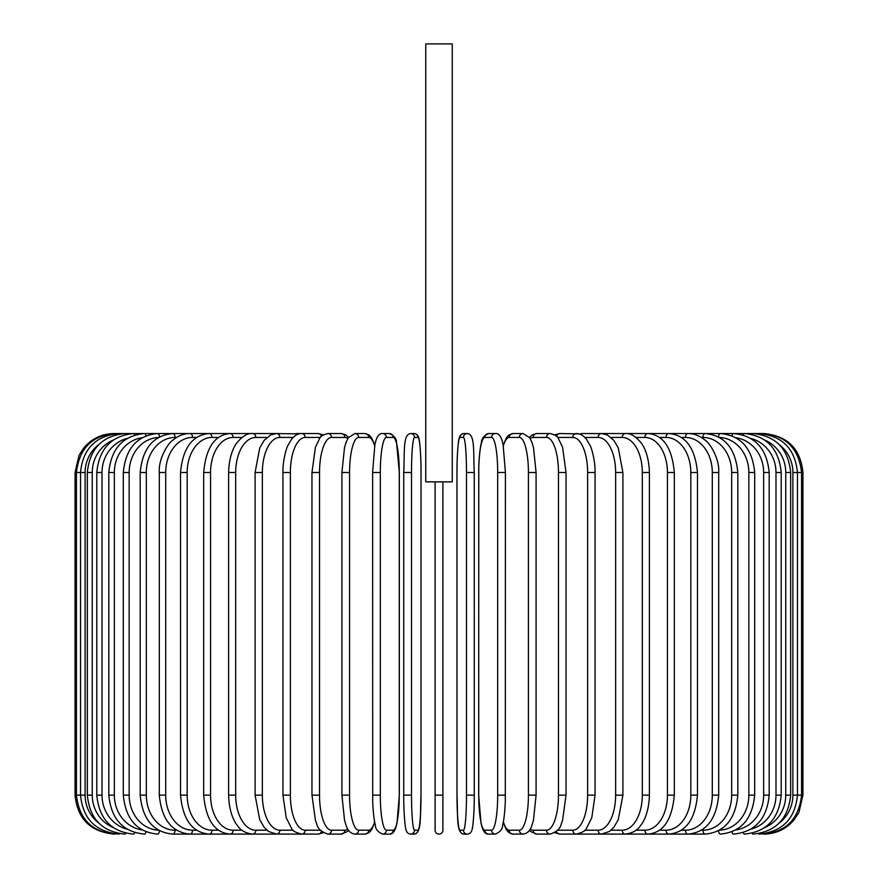 <?xml version="1.0" encoding="UTF-8"?>
<svg xmlns="http://www.w3.org/2000/svg" width="878" height="878" viewBox="0 0 878 878"><rect width="100%" height="100%" fill="white"/><g stroke="black" fill="none" stroke-linecap="round" stroke-linejoin="round"><path stroke-width="1.32" d="M442.896 481.857L442.896 830.204A3.896 3.896 0 0 1 439 834.1A3.896 3.896 0 0 1 435.104 830.204L435.104 481.857M452.247 43.9L425.753 43.9L425.753 481.857L452.247 481.857L452.247 43.9M435.104 830.204L435.104 795.139L435.104 830.204A3.896 3.896 0 0 0 439 834.1A3.896 3.896 0 0 0 442.896 830.204A3.896 3.896 0 0 1 439 834.1A3.896 3.896 0 0 1 435.104 830.204M114.041 834.1L114.041 834.078C90.368 831.795 77.385 818.801 75.069 795.139L75.069 472.507L85.111 472.507L85.111 795.139L75.069 795.139M75.069 472.507L79.042 455.364L83.816 447.912C91.74 438.583 101.804 433.798 114.041 433.545L115.369 433.721M802.931 795.139L792.889 795.139L792.889 472.507L802.931 472.507L802.931 795.139L798.958 812.282L794.184 819.734C786.26 829.062 776.196 833.848 763.959 834.1L763.959 834.1M802.931 472.507C800.615 448.845 787.632 435.85 763.959 433.545L603.043 433.545A3.896 3.194 -90 0 0 602.56 433.589M762.631 833.924L762.73 834.1C785.964 832.135 798.903 819.152 801.559 795.139L801.559 472.507C798.826 448.417 785.887 435.422 762.73 433.545L762.631 433.721M779.203 823.092A35.065 34.538 -90 0 0 792.889 795.139M758.702 833.639A3.896 0.68 90 0 0 759.031 834.1C782.342 831.817 795.15 818.834 797.454 795.139L797.454 472.507C795.15 448.812 782.342 435.828 759.031 433.545A3.896 0.68 -90 0 0 758.702 434.006M792.889 472.507A35.065 34.538 -90 0 0 779.203 444.553M790.661 795.139L785.755 795.139L785.755 472.507L790.661 472.507L790.661 795.139C788.345 818.878 775.757 831.861 752.896 834.1A3.896 1.01 90 0 1 752.248 833.2M764.837 827.537A35.065 33.869 -90 0 0 785.755 795.139M785.755 472.507A35.065 33.869 -90 0 0 764.837 440.108M752.248 434.445A3.896 1.01 -90 0 1 752.896 433.545C775.757 435.784 788.345 448.768 790.661 472.507M781.211 795.139L775.987 795.139L775.987 472.507L781.211 472.507L781.211 795.139C778.907 818.944 766.615 831.927 744.368 834.1A3.896 1.328 90 0 1 743.315 832.607M750.833 829.205A35.065 32.958 -90 0 0 775.987 795.139M775.987 472.507A35.065 32.958 -90 0 0 750.833 438.44M743.315 435.038A3.896 1.328 -90 0 1 744.368 433.545C766.615 435.718 778.907 448.702 781.211 472.507M769.194 795.139L763.651 795.139L763.651 472.507L769.194 472.507L769.194 795.139C766.878 819.02 754.992 832.015 733.514 834.1A3.896 1.646 90 0 1 732.022 831.806M735.874 829.929A35.065 31.784 -90 0 0 763.651 795.139M763.651 472.507A35.065 31.784 -90 0 0 735.874 437.716M732.022 435.839A3.896 1.646 -90 0 1 733.514 433.545C754.992 435.631 766.878 448.625 769.194 472.507M754.696 795.139L748.846 795.139L748.846 472.507L754.696 472.507L754.696 795.139C752.38 819.13 740.955 832.125 720.432 834.1A3.896 1.954 90 0 1 718.5 830.731M719.466 830.182A35.065 30.368 -90 0 0 748.846 795.139M748.846 472.507A35.065 30.368 -90 0 0 719.466 437.464M718.5 436.915A3.896 1.954 -90 0 1 720.432 433.545C740.955 435.521 752.38 448.515 754.696 472.507M737.816 795.139L731.681 795.139L731.681 472.507L737.816 472.507L737.816 795.139C735.501 819.273 724.624 832.256 705.199 834.1A3.896 2.239 90 0 1 702.96 830.204A35.065 28.722 -90 0 0 731.681 795.139M701.39 830.204L702.96 830.204M731.681 472.507A35.065 28.722 -90 0 0 702.96 437.442L701.39 437.442M702.96 437.442A3.896 2.239 -90 0 1 705.199 433.545C724.624 435.389 735.501 448.373 737.816 472.507M718.698 795.139L712.299 795.139L712.299 472.507L718.698 472.507L718.698 795.139C716.393 819.437 706.142 832.421 687.935 834.1L705.199 834.1M681.361 830.204L685.433 830.204A35.065 26.867 -90 0 0 712.299 795.139M685.433 830.204A3.896 2.502 90 0 0 687.935 834.1L668.784 834.1A3.896 2.755 90 0 1 666.029 830.204A35.065 24.793 -90 0 0 690.821 795.139L690.821 472.507L697.472 472.507L697.472 795.139L690.821 795.139M712.299 472.507A35.065 26.867 -90 0 0 685.433 437.442L681.361 437.442M685.433 437.442A3.896 2.502 -90 0 1 687.935 433.545C694.213 433.556 700.051 435.85 705.44 440.427C709.589 442.742 719.806 458.777 718.698 472.507M659.51 830.204L666.029 830.204M690.821 472.507A35.065 24.793 -90 0 0 666.029 437.442L659.51 437.442M666.029 437.442A3.896 2.755 -90 0 1 668.784 433.545C685.63 435.016 695.189 447.999 697.472 472.507M674.326 795.139L667.445 795.139L667.445 472.507L674.326 472.507L674.326 795.139C672.065 819.898 663.252 832.882 647.887 834.1L668.784 834.1C685.63 832.629 695.189 819.646 697.472 795.139M636.023 830.204L644.902 830.204A35.065 22.543 -90 0 0 667.445 795.139M644.902 830.204A3.896 2.985 90 0 0 647.887 834.1L625.388 834.1A3.896 3.194 90 0 1 622.195 830.204A35.065 20.117 -90 0 0 642.312 795.139L642.312 472.507L649.402 472.507L649.402 795.139L642.312 795.139M667.445 472.507A35.065 22.543 -90 0 0 644.902 437.442L636.023 437.442M644.902 437.442A3.896 2.985 -90 0 1 647.887 433.545C663.252 434.764 672.065 447.747 674.326 472.507M611.066 830.204L622.195 830.204M642.312 472.507A35.065 20.117 -90 0 0 622.195 437.442L611.066 437.442M602.56 834.056A3.896 3.194 90 0 0 603.043 834.1L601.485 834.1A3.896 3.369 90 0 1 598.105 830.204A35.065 17.538 -90 0 0 615.643 795.139L615.643 472.507L622.908 472.507L622.908 795.139L615.643 795.139M622.195 437.442A3.896 3.194 -90 0 1 625.388 433.545C629.91 432.964 634.981 435.828 640.589 442.139C643.058 445.003 648.897 454.288 649.402 472.507M584.847 830.204L598.105 830.204M615.643 472.507A35.065 17.538 -90 0 0 598.105 437.442L584.847 437.442M580.073 833.398A3.896 3.369 90 0 0 582.004 834.1L601.485 834.1L609.464 831.455L613.733 827.416L618.244 819.811L622.908 795.139M580.073 434.248A3.896 3.369 -90 0 1 582.004 433.545L602.22 433.567M598.105 437.442A3.896 3.369 -90 0 1 601.485 433.545L607.269 434.906L613.832 440.35L618.233 447.813L622.908 472.507M595.054 795.139L587.623 795.139L587.623 472.507L595.054 472.507L595.054 795.139L591.783 817.747L586.383 828.481C585.878 830.643 582.531 832.509 576.341 834.1A3.896 3.534 90 0 1 572.807 830.204A35.065 14.816 -90 0 0 587.623 795.139M557.585 830.204L572.807 830.204M587.623 472.507A35.065 14.816 -90 0 0 572.807 437.442L557.585 437.442M556.498 831.345A3.896 3.534 90 0 0 559.868 834.1L554.698 832.739L559.868 834.1L582.004 834.1M556.498 436.289A3.896 3.534 -90 0 1 559.868 433.545L554.698 434.906L559.868 433.545L579.008 433.897M572.807 437.442A3.896 3.534 -90 0 1 576.341 433.545C579.612 433.337 582.959 435.203 586.383 439.165L590.093 445.475C591.037 446.507 595.372 459.951 595.054 472.507M566.036 795.139L558.474 795.139L558.474 472.507L566.036 472.507L566.036 795.139L562.557 820.458L561.261 823.948C560.438 828.492 556.729 831.872 550.144 834.1A3.896 3.666 90 0 1 546.478 830.204A35.065 11.996 -90 0 0 558.474 795.139M530.18 829.106A35.065 11.996 -90 0 0 533.155 830.204L546.478 830.204M558.474 472.507A35.065 11.996 -90 0 0 546.478 437.442L533.155 437.442A35.065 11.996 -90 0 0 530.18 438.539M533.155 830.204A3.896 3.666 90 0 0 536.82 834.1L530.729 831.587L529.445 830.27L530.729 831.587L536.82 834.1L550.144 834.1M533.155 437.442A3.896 3.666 -90 0 1 536.82 433.545L532.397 434.819L529.445 437.376M546.478 437.442A3.896 3.666 -90 0 1 550.144 433.545L554.698 434.906M535.942 795.139L528.424 795.139L528.424 472.507L536.085 472.507L536.085 795.139L533.473 820.195L531.816 825.627C530.312 830.654 527.415 833.474 523.101 834.1A3.896 3.764 90 0 1 519.348 830.204A35.065 9.076 -90 0 0 528.424 795.139M503.357 821.786A35.065 9.076 -90 0 0 509.262 830.204L519.348 830.204M528.424 472.507A35.065 9.076 -90 0 0 519.348 437.442L509.262 437.442A35.065 9.076 -90 0 0 503.357 445.859M509.262 830.204A3.896 3.764 90 0 0 513.026 834.1L523.101 834.1M509.262 437.442A3.896 3.764 -90 0 1 513.026 433.545L508.845 435.049L506.452 437.716L503.237 445.245M519.348 437.442A3.896 3.764 -90 0 1 523.101 433.545L513.026 433.545M505.355 795.139L497.683 795.139L497.683 472.507L505.355 472.507M497.683 472.507A35.065 6.091 -90 0 0 491.592 437.442L484.821 437.442A35.065 6.091 -90 0 0 478.74 472.507L478.74 795.139A35.065 6.091 -90 0 0 484.821 830.204L491.592 830.204A35.065 6.091 -90 0 0 497.683 795.139M491.592 830.204A3.896 3.841 90 0 0 495.433 834.1C500.24 831.993 502.644 828.964 502.644 825.035C502.754 824.618 504.488 819.295 505.3 802.009L505.421 472.507L503.105 444.597L502.051 440.526C500.438 435.543 498.232 433.216 495.433 433.545L488.662 433.545A3.896 3.841 -90 0 0 484.821 437.442M484.821 830.204A3.896 3.841 90 0 0 488.662 834.1L495.433 834.1M491.592 437.442A3.896 3.841 -90 0 1 495.433 433.545M466.492 472.507A35.065 3.051 -90 0 0 463.441 437.442L460.05 437.442A35.065 3.051 -90 0 0 456.988 472.507L456.988 795.139A35.065 3.051 -90 0 0 460.05 830.204A3.896 3.885 90 0 0 463.924 834.1L467.326 834.1C470.07 833.87 471.695 832.092 472.21 828.766C472.507 829.567 474.383 814.51 474.274 795.139L466.492 795.139L466.492 472.507L474.274 472.507L474.263 795.139C474.383 814.51 472.507 829.567 472.21 828.766C471.695 832.092 470.07 833.87 467.326 834.1A3.896 3.885 90 0 1 463.441 830.204A35.065 3.051 -90 0 0 466.492 795.139M463.441 437.442A3.896 3.885 -90 0 1 467.326 433.545C475.217 434.27 473.231 451.533 474.274 472.507L474.274 795.139M460.05 830.204L463.441 830.204M460.05 437.442A3.896 3.885 -90 0 1 463.924 433.545C461.18 433.776 459.556 435.554 459.04 438.879C458.744 438.078 456.856 453.136 456.977 472.507L456.988 795.139C458.02 816.112 456.033 833.376 463.924 834.1M442.896 795.139L435.104 795.139M411.508 795.139L403.726 795.139L403.726 472.507L411.508 472.507L411.508 795.139A35.065 3.051 90 0 0 414.559 830.204L417.95 830.204A35.065 3.051 90 0 0 421.012 795.139L421.012 472.507A35.065 3.051 90 0 0 417.95 437.442L414.559 437.442A35.065 3.051 90 0 0 411.508 472.507M417.95 830.204A3.896 3.885 -90 0 1 414.076 834.1L410.674 834.1C407.93 833.87 406.305 832.092 405.79 828.766C405.493 829.567 403.617 814.51 403.726 795.139C403.617 814.51 405.493 829.567 405.79 828.766C406.305 832.092 407.93 833.87 410.674 834.1A3.896 3.885 -90 0 0 414.559 830.204M421.023 472.507C421.144 453.136 419.256 438.078 418.96 438.879C418.444 435.554 416.82 433.776 414.076 433.545C416.82 433.776 418.444 435.554 418.96 438.879C419.256 438.078 421.144 453.136 421.023 472.507L421.012 795.139C419.98 816.112 421.967 833.376 414.076 834.1M414.559 437.442A3.896 3.885 90 0 0 410.674 433.545L414.076 433.545A3.896 3.885 90 0 1 417.95 437.442M372.645 472.507L372.7 802.009C373.512 819.295 375.246 824.618 375.356 825.035C375.356 828.964 377.759 831.993 382.567 834.1A3.896 3.841 -90 0 0 386.408 830.204L393.179 830.204A35.065 6.091 90 0 0 399.26 795.139L399.26 472.507A35.065 6.091 90 0 0 393.179 437.442L386.408 437.442A35.065 6.091 90 0 0 380.317 472.507L380.317 795.139L372.645 795.139M380.317 795.139A35.065 6.091 90 0 0 386.408 830.204M386.408 437.442A3.896 3.841 90 0 0 382.567 433.545C379.768 433.216 377.562 435.543 375.949 440.526L374.895 444.597L372.579 472.507L380.317 472.507M382.567 834.1L389.338 834.1A3.896 3.841 -90 0 0 393.179 830.204M389.338 834.1C392.137 834.429 394.343 832.103 395.956 827.12L397.01 823.048L399.325 795.139L399.325 472.507L396.549 442.611C396.56 438.682 394.156 435.653 389.338 433.545A3.896 3.841 90 0 1 393.179 437.442M374.643 445.859A35.065 9.076 90 0 0 368.738 437.442L358.652 437.442A35.065 9.076 90 0 0 349.576 472.507L349.576 795.139L341.915 795.139L344.527 820.195L346.184 825.627C347.688 830.654 350.585 833.474 354.899 834.1A3.896 3.764 -90 0 0 358.652 830.204L368.738 830.204A35.065 9.076 90 0 0 374.643 821.786M349.576 795.139A35.065 9.076 90 0 0 358.652 830.204M342.058 472.507L349.576 472.507M354.899 834.1L364.974 834.1A3.896 3.764 -90 0 0 368.738 830.204M374.763 445.245L371.548 437.716L369.155 435.049L364.974 433.545A3.896 3.764 90 0 1 368.738 437.442M364.974 433.545L354.899 433.545A3.896 3.764 90 0 1 358.652 437.442M347.82 438.539A35.065 11.996 90 0 0 344.845 437.442L331.522 437.442A35.065 11.996 90 0 0 319.526 472.507L319.526 795.139L311.964 795.139L315.443 820.458L316.738 823.948C317.562 828.492 321.271 831.872 327.856 834.1A3.896 3.666 -90 0 0 331.522 830.204L344.845 830.204A35.065 11.996 90 0 0 347.82 829.106M319.526 795.139A35.065 11.996 90 0 0 331.522 830.204M311.964 795.139L311.964 472.507L319.526 472.507M327.856 834.1L341.18 834.1L347.271 831.587L348.555 830.27L347.271 831.587L341.18 834.1A3.896 3.666 -90 0 0 344.845 830.204M348.555 437.376L345.603 434.819L341.18 433.545A3.896 3.666 90 0 1 344.845 437.442M323.302 434.906L318.132 433.545L323.302 434.906L327.856 433.545A3.896 3.666 90 0 1 331.522 437.442M320.415 437.442L305.193 437.442A35.065 14.816 90 0 0 290.377 472.507L290.377 795.139L282.946 795.139L286.217 817.747L291.617 828.481C292.122 830.643 295.469 832.509 301.659 834.1A3.896 3.534 -90 0 0 305.193 830.204L320.415 830.204M290.377 795.139A35.065 14.816 90 0 0 305.193 830.204M282.946 795.139L282.946 472.507L290.377 472.507M297.927 833.398A3.896 3.369 -90 0 1 295.996 834.1L318.132 834.1L323.302 832.739L318.132 834.1A3.896 3.534 -90 0 0 321.502 831.345M305.193 437.442A3.896 3.534 90 0 0 301.659 433.545L318.132 433.545A3.896 3.534 90 0 1 321.502 436.289M293.153 437.442L279.895 437.442A35.065 17.538 90 0 0 262.357 472.507L262.357 795.139L255.092 795.139L259.756 819.811L264.267 827.416L268.536 831.455L276.515 834.1A3.896 3.369 -90 0 0 279.895 830.204L293.153 830.204M262.357 795.139A35.065 17.538 90 0 0 279.895 830.204M255.092 795.139L255.092 472.507L262.357 472.507M282.946 472.507C282.628 459.951 286.963 446.507 287.907 445.475L291.617 439.165C295.041 435.203 298.388 433.337 301.659 433.545L296.007 433.545A3.896 3.369 90 0 1 297.927 434.248M275.78 433.567L276.515 433.545A3.896 3.369 90 0 1 279.895 437.442M266.934 437.442L255.805 437.442A35.065 20.117 90 0 0 235.688 472.507L235.688 795.139L228.598 795.139C229.081 813.269 234.92 822.664 237.51 825.649C240.616 830.434 245.653 833.255 252.612 834.1A3.896 3.194 -90 0 0 255.805 830.204L266.934 830.204M235.688 795.139A35.065 20.117 90 0 0 255.805 830.204M228.598 795.139L228.598 472.507L235.688 472.507M241.977 437.442L233.098 437.442A35.065 22.543 90 0 0 210.555 472.507L210.555 795.139L203.674 795.139C205.935 819.898 214.748 832.882 230.113 834.1L274.957 834.1A3.896 3.194 -90 0 0 275.44 834.056M115.369 833.924L115.27 834.1C92.036 832.135 79.097 819.152 76.441 795.139L76.441 472.507C79.174 448.417 92.113 435.422 115.27 433.545L274.957 433.545A3.896 3.194 90 0 1 275.44 433.589M228.598 472.507C229.103 454.288 234.942 445.003 237.411 442.139C243.019 435.828 248.09 432.964 252.612 433.545A3.896 3.194 90 0 1 255.805 437.442M218.49 437.442L211.971 437.442A35.065 24.793 90 0 0 187.179 472.507L187.179 795.139L180.528 795.139C182.811 819.646 192.37 832.629 209.216 834.1L230.113 834.1A3.896 2.985 -90 0 0 233.098 830.204L241.977 830.204M210.555 795.139A35.065 22.543 90 0 0 233.098 830.204M203.674 795.139L203.674 472.507L210.555 472.507M203.674 472.507C205.935 447.747 214.748 434.764 230.113 433.545A3.896 2.985 90 0 1 233.098 437.442M196.639 437.442L192.567 437.442A35.065 26.867 90 0 0 165.701 472.507L165.701 795.139L159.302 795.139C161.607 819.437 171.858 832.421 190.065 834.1L209.216 834.1A3.896 2.755 -90 0 0 211.971 830.204L218.49 830.204M187.179 795.139A35.065 24.793 90 0 0 211.971 830.204M180.528 795.139L180.528 472.507L187.179 472.507M180.528 472.507C182.811 447.999 192.37 435.016 209.216 433.545A3.896 2.755 90 0 1 211.971 437.442M176.61 437.442L175.04 437.442A35.065 28.722 90 0 0 146.319 472.507L146.319 795.139L140.184 795.139C142.499 819.273 153.376 832.256 172.801 834.1L190.065 834.1A3.896 2.502 -90 0 0 192.567 830.204L196.639 830.204M165.701 795.139A35.065 26.867 90 0 0 192.567 830.204M159.302 795.139L159.302 472.507L165.701 472.507M159.302 472.507C158.194 458.777 168.411 442.742 172.56 440.427C177.949 435.85 183.787 433.556 190.065 433.545A3.896 2.502 90 0 1 192.567 437.442M172.801 834.1A3.896 2.239 -90 0 0 175.04 830.204L176.61 830.204M146.319 795.139A35.065 28.722 90 0 0 175.04 830.204M140.184 795.139L140.184 472.507L146.319 472.507M140.184 472.507C142.499 448.373 153.376 435.389 172.801 433.545A3.896 2.239 90 0 1 175.04 437.442M158.534 437.464A35.065 30.368 90 0 0 129.154 472.507L129.154 795.139L123.304 795.139C125.62 819.13 137.045 832.125 157.568 834.1A3.896 1.954 -90 0 0 159.5 830.731M129.154 795.139A35.065 30.368 90 0 0 158.534 830.182M123.304 795.139L123.304 472.507L129.154 472.507M123.304 472.507C125.62 448.515 137.045 435.521 157.568 433.545A3.896 1.954 90 0 1 159.5 436.915M142.126 437.716A35.065 31.784 90 0 0 114.349 472.507L114.349 795.139L108.806 795.139C111.122 819.02 123.008 832.015 144.486 834.1A3.896 1.646 -90 0 0 145.978 831.806M114.349 795.139A35.065 31.784 90 0 0 142.126 829.929M108.806 795.139L108.806 472.507L114.349 472.507M108.806 472.507C111.122 448.625 123.008 435.631 144.486 433.545A3.896 1.646 90 0 1 145.978 435.839M127.167 438.44A35.065 32.958 90 0 0 102.013 472.507L102.013 795.139L96.789 795.139C99.093 818.944 111.385 831.927 133.632 834.1A3.896 1.328 -90 0 0 134.685 832.607M102.013 795.139A35.065 32.958 90 0 0 127.167 829.205M96.789 795.139L96.789 472.507L102.013 472.507M96.789 472.507C99.093 448.702 111.385 435.718 133.632 433.545A3.896 1.328 90 0 1 134.685 435.038M113.163 440.108A35.065 33.869 90 0 0 92.245 472.507L92.245 795.139L87.339 795.139C89.655 818.878 102.243 831.861 125.104 834.1A3.896 1.01 -90 0 0 125.752 833.2M92.245 795.139A35.065 33.869 90 0 0 113.163 827.537M87.339 795.139L87.339 472.507L92.245 472.507M87.339 472.507C89.655 448.768 102.243 435.784 125.104 433.545A3.896 1.01 90 0 1 125.752 434.445M119.298 434.006A3.896 0.68 90 0 0 118.969 433.545C95.658 435.828 82.85 448.812 80.546 472.507L80.546 795.139C82.85 818.834 95.658 831.817 118.969 834.1A3.896 0.68 -90 0 0 119.298 833.639M85.111 795.139A35.065 34.538 90 0 0 98.797 823.092M98.797 444.553A35.065 34.538 90 0 0 85.111 472.507M275.78 834.078L295.996 834.1M649.402 795.139C648.919 813.269 643.08 822.664 640.49 825.649C637.384 830.434 632.347 833.255 625.388 834.1L602.22 834.078M566.036 472.507L562.589 447.308L558.276 438.309C557.673 436.399 554.962 434.808 550.144 433.545L536.82 433.545M513.026 834.1L509.108 832.783L506.463 829.94L503.237 822.39M523.101 433.545L529.664 437.705L531.827 442.062L533.495 447.517L536.085 472.507M488.662 834.1C485.863 834.429 483.657 832.103 482.044 827.12L480.99 823.048L478.675 795.139L478.795 465.636C479.597 448.351 481.342 443.028 481.451 442.611C481.44 438.682 483.844 435.653 488.662 433.545M456.977 472.507C456.856 453.136 458.744 438.078 459.04 438.879C459.556 435.554 461.18 433.776 463.924 433.545L467.326 433.545M403.726 795.139L403.726 472.507C404.769 451.533 402.782 434.27 410.674 433.545M382.567 433.545L389.338 433.545M341.915 795.139L341.915 472.507L344.505 447.517L346.173 442.062L348.336 437.705L354.899 433.545M364.974 834.1L368.892 832.783L371.537 829.94L374.763 822.39M311.964 472.507L315.411 447.308L319.724 438.309C320.327 436.399 323.038 434.808 327.856 433.545L341.18 433.545M298.992 433.897L276.515 433.545L270.731 434.906L264.168 440.35L259.767 447.813L255.092 472.507"/></g></svg>
